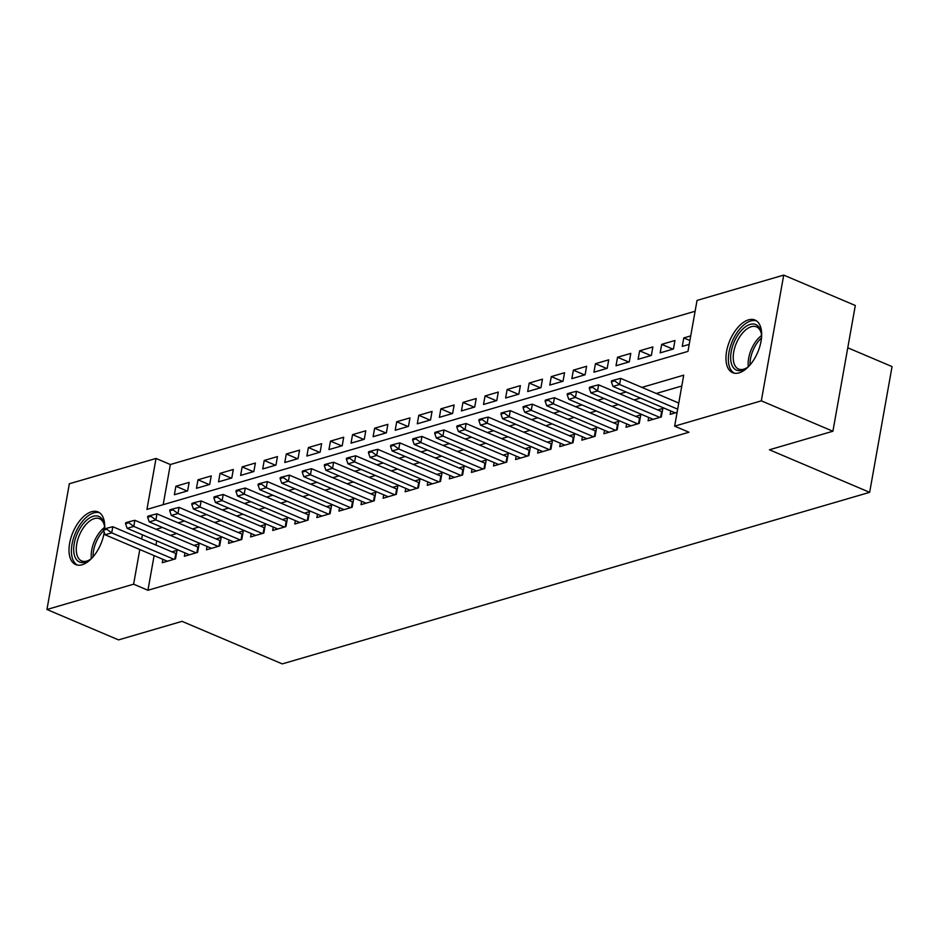 <?xml version="1.0" encoding="UTF-8"?>
<svg xmlns="http://www.w3.org/2000/svg" width="939" height="939" viewBox="0 0 939 939"><rect width="100%" height="100%" fill="white"/><g stroke="black" fill="none" stroke-linecap="round" stroke-linejoin="round"><path stroke-width="1.41" d="M739.087 372.865A28.604 15.13 113 0 1 732.631 372.677A28.604 15.13 113 0 1 727.901 345.904A28.604 15.13 113 0 1 748.536 319.847A28.604 15.13 113 0 1 754.979 320.035A28.604 15.13 113 0 1 759.721 346.808A28.604 15.13 113 0 1 739.087 372.865M104.229 532.343A28.604 15.13 113 0 1 82.139 564.75A28.604 15.13 113 0 1 75.683 564.562A28.604 15.13 113 0 1 70.953 537.789A28.604 15.13 113 0 1 91.576 511.732A28.604 15.13 113 0 1 98.032 511.919A28.604 15.13 113 0 1 104.628 528.868M847.776 347.794L892.05 366.586L869.655 492.329L282.263 663.896L182.025 621.348L118.537 639.893L46.95 609.493L69.345 483.761L156.027 458.443L146.942 509.419L687.958 351.397L697.043 300.41L783.713 275.104L761.318 400.847L674.648 426.153L683.721 375.177L641.912 387.396M695.118 311.243L170.335 464.523L156.027 458.443M761.318 400.847L832.905 431.236L855.312 305.492L783.713 275.104M670.763 410.977L670.164 414.369L677.101 412.338M648.685 417.421L648.086 420.825L661.326 416.951L662.84 408.453L657.746 409.944M626.606 423.876L625.996 427.268L639.248 423.395L640.762 414.909L635.668 416.388M604.516 430.32L603.918 433.724L617.169 429.851L618.684 421.353L613.578 422.843M582.438 436.776L581.84 440.168L595.08 436.306L596.594 427.808L591.5 429.299M560.36 443.22L559.75 446.624L573.001 442.75L574.515 434.252L569.421 435.743M538.27 449.675L537.671 453.068L550.923 449.206L552.437 440.708L547.331 442.199M516.192 456.119L515.581 459.523L528.833 455.65L530.347 447.152L525.253 448.642M494.114 462.575L493.503 465.967L506.755 462.105L508.269 453.607L503.175 455.098M472.024 469.019L471.425 472.423L484.677 468.549L486.179 460.051L481.085 461.542M449.945 475.474L449.335 478.867L462.587 475.005L464.101 466.507L459.007 467.998M427.867 481.918L427.257 485.322L440.508 481.449L442.023 472.951L436.917 474.441M405.777 488.374L405.178 491.766L418.418 487.904L419.933 479.406L414.838 480.897M383.699 494.83L383.089 498.222L396.34 494.348L397.854 485.85L392.76 487.341M361.609 501.273L361.01 504.666L374.262 500.804L375.776 492.306L370.67 493.797M339.531 507.729L338.932 511.121L352.172 507.248L353.686 498.75L348.592 500.241M317.452 514.173L316.842 517.565L330.094 513.703L331.608 505.205L326.514 506.696M295.362 520.629L294.764 524.021L308.015 520.147L309.53 511.649L304.424 513.14M273.284 527.072L272.686 530.465L285.925 526.603L287.44 518.105L282.346 519.596M251.206 533.528L250.596 536.92L263.847 533.047L265.361 524.549L260.267 526.04M229.116 539.972L228.517 543.376L241.769 539.502L243.283 531.005L238.177 532.495M207.038 546.428L206.427 549.82L219.679 545.946L221.193 537.448L216.099 538.939M184.96 552.871L184.349 556.275L197.601 552.402L199.115 543.904L194.021 545.395M187.131 491.027L175.886 486.249L189.138 482.388L187.624 490.886L174.372 494.747L175.886 486.249M209.209 484.571L197.976 479.806L211.216 475.932L209.702 484.43L196.462 488.303L197.976 479.806M231.287 478.127L220.055 473.35L233.306 469.488L231.792 477.986L218.541 481.848L220.055 473.35M253.377 471.671L242.133 466.906L255.385 463.033L253.87 471.531L240.619 475.404L242.133 466.906M275.456 465.228L264.223 460.45L277.463 456.589L275.949 465.087L262.709 468.948L264.223 460.45M297.534 458.772L286.301 454.007L299.553 450.133L298.039 458.631L284.787 462.504L286.301 454.007M319.624 452.328L308.379 447.551L321.631 443.689L320.117 452.175L306.865 456.049L308.379 447.551M341.702 445.872L330.469 441.107L343.709 437.234L342.207 445.732L328.955 449.605L330.469 441.107M363.792 439.429L352.548 434.651L365.799 430.79L364.285 439.276L351.033 443.149L352.548 434.651M385.87 432.973L374.626 428.207L387.877 424.334L386.363 432.832L373.112 436.705L374.626 428.207M407.949 426.529L396.716 421.752L409.967 417.89L408.453 426.376L395.202 430.25L396.716 421.752M430.039 420.073L418.794 415.308L432.046 411.435L430.532 419.933L417.28 423.806L418.794 415.308M452.117 413.63L440.872 408.852L454.124 404.991L452.61 413.477L439.37 417.35L440.872 408.852M474.195 407.174L462.962 402.408L476.214 398.535L474.7 407.033L461.448 410.906L462.962 402.408M496.285 400.73L485.04 395.953L498.292 392.079L496.778 400.577L483.526 404.451L485.04 395.953M518.363 394.274L507.13 389.509L520.37 385.636L518.856 394.134L505.616 398.007L507.13 389.509M540.441 387.83L529.209 383.053L542.46 379.18L540.946 387.678L527.695 391.551L529.209 383.053M562.531 381.375L551.287 376.609L564.539 372.736L563.024 381.234L549.773 385.096L551.287 376.609M584.61 374.931L573.377 370.154L586.617 366.28L585.103 374.778L571.863 378.652L573.377 370.154M606.688 368.475L595.455 363.71L608.707 359.837L607.193 368.334L593.941 372.196L595.455 363.71M628.778 362.031L617.533 357.254L630.785 353.381L629.271 361.879L616.019 365.752L617.533 357.254M650.856 355.576L639.623 350.81L652.863 346.937L651.361 355.435L638.109 359.297L639.623 350.81M672.946 349.132L661.702 344.355L674.953 340.481L673.439 348.979L660.187 352.853L661.702 344.355M170.335 464.523L163.186 504.666M690.728 335.88L683.78 337.911L682.266 346.397L689.214 344.378M154.113 555.606L147.939 590.267L688.956 432.233L674.648 426.153M681.796 386.011L656.232 393.476M640.421 398.089L634.142 399.92M618.343 404.545L612.064 406.376M596.253 410.989L589.985 412.82M574.175 417.444L567.895 419.275M552.085 423.888L545.817 425.719M530.007 430.344L523.727 432.175M507.929 436.788L501.649 438.619M485.839 443.243L479.571 445.074M463.76 449.687L457.481 451.518M441.682 456.143L435.403 457.974M419.592 462.587L413.324 464.418M397.514 469.042L391.234 470.873M375.436 475.486L369.156 477.329M353.346 481.942L347.078 483.773M331.267 488.386L324.988 490.228M309.189 494.841L302.91 496.672M287.099 501.285L280.831 503.128M265.021 507.741L258.741 509.572M242.943 514.185L236.663 516.027M220.853 520.64L214.573 522.471M198.775 527.084L192.495 528.927M176.685 533.54L170.417 535.371M156.731 540.899L155.991 545.078M162.87 559.327L162.271 562.719L175.523 558.846L177.025 550.36L171.931 551.839M832.905 431.236L769.417 449.781L869.655 492.329M147.939 590.267L133.62 584.187L46.95 609.493M142.423 534.819L141.672 538.998M139.794 549.526L133.62 584.187M626.102 392.009L619.822 393.84M604.023 398.465L597.744 400.296M581.934 404.909L575.666 406.74M559.855 411.364L553.576 413.195M537.777 417.808L531.497 419.639M515.687 424.264L509.419 426.095M493.609 430.708L487.329 432.55M471.531 437.163L465.251 438.994M449.441 443.607L443.161 445.45M427.362 450.063L421.083 451.894M405.272 456.507L399.005 458.349M383.194 462.962L376.915 464.793M361.116 469.406L354.836 471.249M339.026 475.862L332.758 477.693M316.948 482.306L310.668 484.148M294.869 488.761L288.59 490.592M272.78 495.217L266.512 497.048M250.701 501.661L244.422 503.492M228.623 508.116L222.343 509.947M206.533 514.56L200.265 516.391M184.455 521.016L178.175 522.847M162.377 527.46L156.097 529.291M689.895 340.505L683.78 337.911M106.776 529.209L106.964 528.188L103.654 529.162L103.466 530.171L106.776 529.209L111.706 532.859L112.797 526.732L175.793 553.482A3.662 1.232 -169.9 0 0 176.426 553.717M167.365 561.229L105.086 534.784L111.706 532.859L173.985 559.292M103.466 530.171L105.086 534.784M112.797 526.732L106.964 528.188M92.668 557.297A24.754 13.099 113 0 1 89.111 560.219A24.754 13.099 113 0 1 85.062 562.156A24.754 13.099 113 0 1 74.24 543.564A24.754 13.099 113 0 1 93.231 516.274A24.754 13.099 113 0 1 104.229 524.596A24.754 13.099 113 0 1 104.605 528.88M104.37 525.476A22.912 12.125 -67 0 0 99.534 518.727A22.912 12.125 -67 0 0 94.358 518.586A22.912 12.125 -67 0 0 77.831 539.467A22.912 12.125 -67 0 0 81.623 560.912A22.912 12.125 -67 0 0 86.799 561.064A22.912 12.125 -67 0 0 89.839 559.703M99.64 512.823A28.416 15.036 -67 0 0 93.841 512.882A28.416 15.036 -67 0 0 73.524 538.176A28.416 15.036 -67 0 0 77.444 565.09M749.627 365.412A24.754 13.099 113 0 1 746.059 368.323A24.754 13.099 113 0 1 731.152 362.571A24.754 13.099 113 0 1 742.186 329.636A24.754 13.099 113 0 1 761.048 332.089A24.754 13.099 113 0 1 761.177 332.711A24.754 13.099 113 0 1 761.552 337.312M761.318 333.591A22.912 12.125 -67 0 0 756.482 326.842A22.912 12.125 -67 0 0 739.744 336.819A22.912 12.125 -67 0 0 733.688 362.043A22.912 12.125 -67 0 0 738.57 369.027A22.912 12.125 -67 0 0 746.787 367.818M756.588 320.938A28.416 15.036 -67 0 0 736.117 334.038A28.416 15.036 -67 0 0 728.934 364.825A28.416 15.036 -67 0 0 734.404 373.206M128.866 522.753L129.042 521.744L125.732 522.706L125.556 523.727L128.866 522.753L133.784 526.403L134.876 520.288L197.883 547.038A3.662 1.232 -169.9 0 0 198.516 547.273M189.443 554.785L127.164 528.34L133.784 526.403L196.075 552.848M125.556 523.727L127.164 528.34M134.876 520.288L129.042 521.744M150.944 516.309L151.132 515.288L147.81 516.262L147.634 517.272L150.944 516.309L155.874 519.96L156.966 513.833L219.961 540.582A3.662 1.232 -169.9 0 0 220.595 540.817M211.533 548.329L149.242 521.884L155.874 519.96L218.153 546.392M147.634 517.272L149.242 521.884M156.966 513.833L151.132 515.288M173.034 509.854L173.21 508.844L169.9 509.807L169.713 510.828L173.034 509.854L177.952 513.504L179.044 507.389L242.039 534.138A3.662 1.232 -169.9 0 0 242.673 534.373M233.611 541.885L171.332 515.441L177.952 513.504L240.243 539.948M169.713 510.828L171.332 515.441M179.044 507.389L173.21 508.844M195.112 503.41L195.289 502.388L191.979 503.351L191.802 504.372L195.112 503.41L200.03 507.048L201.122 500.933L264.129 527.683A3.662 1.232 -169.9 0 0 264.763 527.918M255.69 535.43L193.411 508.985L200.03 507.048L262.321 533.493M191.802 504.372L193.411 508.985M201.122 500.933L195.289 502.388M217.191 496.954L217.379 495.945L214.057 496.907L213.881 497.928L217.191 496.954L222.12 500.604L223.212 494.489L286.207 521.239A3.662 1.232 -169.9 0 0 286.841 521.474M277.78 528.986L215.489 502.541L222.12 500.604L284.4 527.049M213.881 497.928L215.489 502.541M223.212 494.489L217.379 495.945M239.281 490.51L239.457 489.489L236.147 490.451L235.959 491.473L239.281 490.51L244.199 494.149L245.29 488.034L308.297 514.783A3.662 1.232 -169.9 0 0 308.931 515.018M299.858 522.53L237.579 496.085L244.199 494.149L306.49 520.593M235.959 491.473L237.579 496.085M245.29 488.034L239.457 489.489M261.359 484.055L261.535 483.033L258.225 484.008L258.049 485.029L261.359 484.055L266.289 487.705L267.369 481.59L330.375 508.339A3.662 1.232 -169.9 0 0 331.009 508.574M321.948 516.086L259.657 489.642L266.289 487.705L328.568 514.149M258.049 485.029L259.657 489.642M267.369 481.59L261.535 483.033M283.437 477.611L283.625 476.589L280.315 477.552L280.127 478.573L283.437 477.611L288.367 481.249L289.458 475.134L352.454 501.884A3.662 1.232 -169.9 0 0 353.087 502.119M344.026 509.631L281.735 483.186L288.367 481.249L350.646 507.694M280.127 478.573L281.735 483.186M289.458 475.134L283.625 476.589M305.527 471.155L305.703 470.134L302.393 471.108L302.205 472.129L305.527 471.155L310.445 474.805L311.537 468.69L374.544 495.428A3.662 1.232 -169.9 0 0 375.177 495.675M366.104 503.187L303.825 476.742L310.445 474.805L372.736 501.25M302.205 472.129L303.825 476.742M311.537 468.69L305.703 470.134M327.605 464.711L327.781 463.69L324.471 464.652L324.295 465.674L327.605 464.711L332.535 468.35L333.615 462.234L396.622 488.984A3.662 1.232 -169.9 0 0 397.256 489.219M388.194 496.731L325.903 470.286L332.535 468.35L394.814 494.794M324.295 465.674L325.903 470.286M333.615 462.234L327.781 463.69M349.684 458.255L349.871 457.234L346.561 458.209L346.374 459.23L349.684 458.255L354.613 461.906L355.705 455.791L418.7 482.529A3.662 1.232 -169.9 0 0 419.334 482.775M410.273 490.287L347.993 463.843L354.613 461.906L416.893 488.35M346.374 459.23L347.993 463.843M355.705 455.791L349.871 457.234M371.774 451.812L371.95 450.79L368.64 451.753L368.464 452.774L371.774 451.812L376.692 455.45L377.783 449.335L440.79 476.085A3.662 1.232 -169.9 0 0 441.424 476.319M432.351 483.831L370.072 457.387L376.692 455.45L438.983 481.895M368.464 452.774L370.072 457.387M377.783 449.335L371.95 450.79M393.852 445.356L394.04 444.335L390.718 445.309L390.542 446.33L393.852 445.356L398.782 449.006L399.861 442.891L462.868 469.629A3.662 1.232 -169.9 0 0 463.502 469.864M454.441 477.376L392.15 450.943L398.782 449.006L461.061 475.451M390.542 446.33L392.15 450.943M399.861 442.891L394.04 444.335M415.93 438.912L416.118 437.891L412.808 438.853L412.62 439.875L415.93 438.912L420.86 442.551L421.951 436.435L484.947 463.185A3.662 1.232 -169.9 0 0 485.58 463.42M476.519 470.932L414.24 444.487L420.86 442.551L483.139 468.995M412.62 439.875L414.24 444.487M421.951 436.435L416.118 437.891M438.02 432.456L438.196 431.435L434.886 432.409L434.71 433.431L438.02 432.456L442.938 436.107L444.03 429.992L507.037 456.73A3.662 1.232 -169.9 0 0 507.67 456.964M498.597 464.476L436.318 438.043L442.938 436.107L505.229 462.551M434.71 433.431L436.318 438.043M444.03 429.992L438.196 431.435M460.098 426.013L460.286 424.991L456.964 425.954L456.788 426.975L460.098 426.013L465.028 429.651L466.12 423.536L529.115 450.286A3.662 1.232 -169.9 0 0 529.749 450.52M520.687 458.032L458.396 431.588L465.028 429.651L527.307 456.096M456.788 426.975L458.396 431.588M466.12 423.536L460.286 424.991M482.177 419.557L482.364 418.536L479.054 419.51L478.867 420.531L482.177 419.557L487.106 423.207L488.198 417.092L551.193 443.83A3.662 1.232 -169.9 0 0 551.827 444.065M542.765 451.577L480.486 425.144L487.106 423.207L549.397 449.652M478.867 420.531L480.486 425.144M488.198 417.092L482.364 418.536M504.266 413.113L504.443 412.092L501.133 413.054L500.957 414.076L504.266 413.113L509.184 416.752L510.276 410.636L573.283 437.386A3.662 1.232 -169.9 0 0 573.917 437.621M564.844 445.133L502.565 418.688L509.184 416.752L571.475 443.196M500.957 414.076L502.565 418.688M510.276 410.636L504.443 412.092M526.345 406.657L526.533 405.636L523.211 406.61L523.035 407.632L526.345 406.657L531.274 410.308L532.366 404.193L595.361 430.931A3.662 1.232 -169.9 0 0 595.995 431.165M586.934 438.677L524.643 412.244L531.274 410.308L593.554 436.752M523.035 407.632L524.643 412.244M532.366 404.193L526.533 405.636M548.435 400.214L548.611 399.192L545.301 400.155L545.113 401.176L548.435 400.214L553.353 403.852L554.444 397.737L617.451 424.487A3.662 1.232 -169.9 0 0 618.085 424.721M609.012 432.233L546.733 405.789L553.353 403.852L615.644 430.297M545.113 401.176L546.733 405.789M554.444 397.737L548.611 399.192M570.513 393.758L570.689 392.737L567.379 393.711L567.203 394.732L570.513 393.758L575.443 397.408L576.523 391.293L639.529 418.031A3.662 1.232 -169.9 0 0 640.163 418.266M631.102 425.778L568.811 399.345L575.443 397.408L637.722 423.841M567.203 394.732L568.811 399.345M576.523 391.293L570.689 392.737M592.591 387.314L592.779 386.293L589.469 387.255L589.281 388.277L592.591 387.314L597.521 390.953L598.613 384.837L661.608 411.587A3.662 1.232 -169.9 0 0 662.241 411.822M653.18 419.334L590.889 392.889L597.521 390.953L659.8 417.397M589.281 388.277L590.889 392.889M598.613 384.837L592.779 386.293M614.681 380.858L614.857 379.837L611.547 380.811L611.359 381.821L614.681 380.858L619.599 384.509L620.691 378.382L678.756 403.042M675.258 412.878L612.979 386.445L619.599 384.509L677.676 409.158M611.359 381.821L612.979 386.445M620.691 378.382L614.857 379.837M174.807 559.057L175.793 553.482M91.353 558.505A22.912 12.125 113 0 1 104.558 527.401M103.642 530.676A22.16 11.726 -67 0 0 93.09 556.815M748.313 366.621A22.912 12.125 113 0 1 761.506 335.516M761.494 337.946A22.16 11.726 -67 0 0 750.038 364.931M196.885 552.613L197.883 547.038M218.975 546.158L219.961 540.582M241.053 539.714L242.039 534.138M263.131 533.258L264.129 527.683M285.221 526.814L286.207 521.239M307.299 520.359L308.297 514.783M329.378 513.903L330.375 508.339M351.468 507.459L352.454 501.884M373.546 501.003L374.544 495.428M395.624 494.56L396.622 488.984M417.714 488.104L418.7 482.529M439.792 481.66L440.79 476.085M461.871 475.204L462.868 469.629M483.961 468.761L484.947 463.185M506.039 462.305L507.037 456.73M528.129 455.861L529.115 450.286M550.207 449.405L551.193 443.83M572.285 442.962L573.283 437.386M594.375 436.506L595.361 430.931M616.454 430.062L617.451 424.487M638.532 423.606L639.529 418.031M660.622 417.162L661.608 411.587"/></g></svg>
